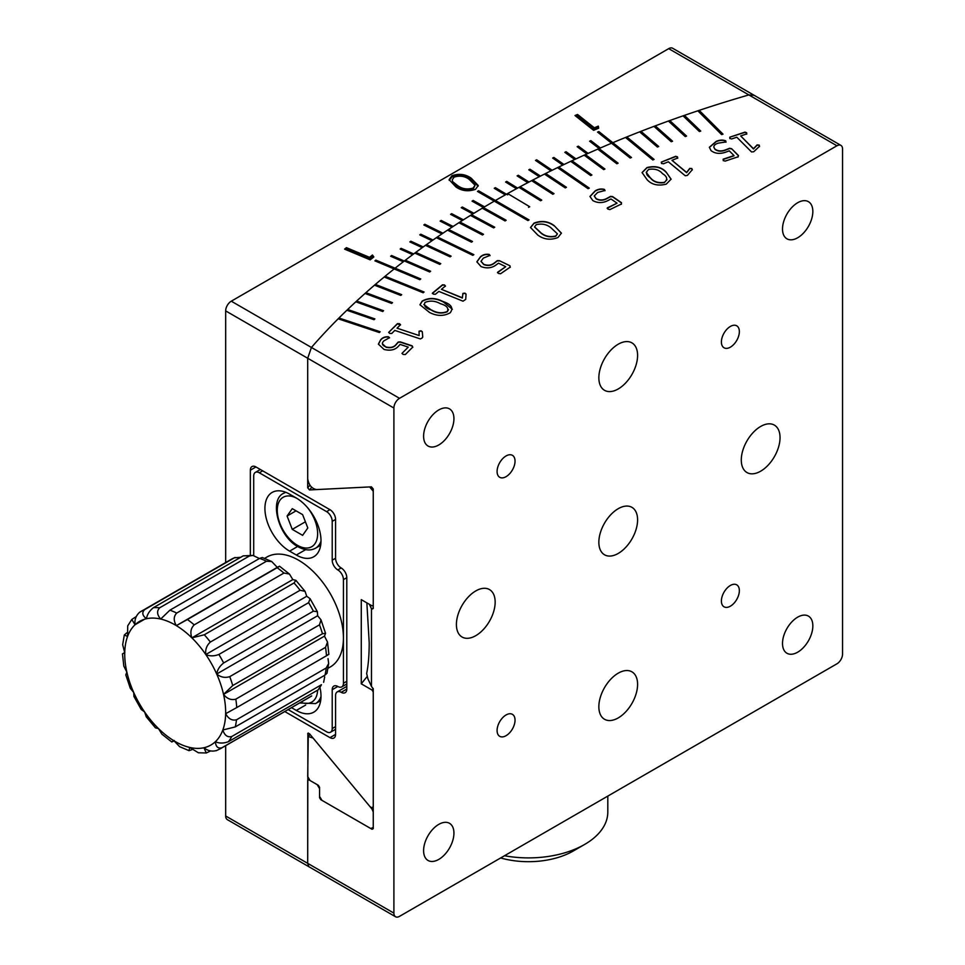 <?xml version="1.0" encoding="UTF-8"?>
<svg xmlns="http://www.w3.org/2000/svg" width="965" height="965" viewBox="0 0 965 965"><rect width="100%" height="100%" fill="white"/><g stroke="black" fill="none" stroke-linecap="round" stroke-linejoin="round"><path stroke-width="1.45" d="M366.857 602.86L369.209 642.738C369.185 655.223 368.328 665.476 366.652 673.486L367.918 678.829L371.477 686.477L371.477 608.77L369.414 604.343M371.477 686.477L373.25 688.793L373.25 828.67L372.044 829.273L320.754 799.659L319.56 797.669L319.56 788.61L317.195 784.642L308.884 779.853L307.702 780.468L307.702 863.349L393.901 913.119L393.901 408.026L307.702 358.256L311.43 347.46A983.419 567.77 180 0 1 394.166 268.933A983.419 567.77 0 0 0 385.119 276.255L385.119 277.377M311.743 487.301A981.043 566.395 0 0 0 309.476 489.943L307.702 487.795L307.702 358.256L307.702 478.833C308.824 485.106 311.779 488.676 316.592 489.569L371.453 486.843L373.25 489.002L373.25 608.505L371.477 608.77M373.25 608.505L372.044 609.108A897.764 518.326 180 0 1 373.25 607.576M309.041 779.684A981.839 566.853 0 0 0 308.884 779.853L307.702 780.468M385.119 276.255L424.093 292.009L423.189 292.769L384.203 277.003A983.419 567.77 0 0 0 375.385 284.422L401.681 294.663L400.789 295.423L374.492 285.182A983.419 567.77 0 0 0 365.892 292.672L392.502 302.648L391.633 303.42L365.035 293.444A983.419 567.77 0 0 0 356.664 301.032L383.563 310.73L382.731 311.514L355.82 301.804A983.419 567.77 0 0 0 347.677 309.476L374.878 318.908L374.058 319.692L346.869 310.26A983.419 567.77 0 0 0 338.956 318.004L380.174 331.743L379.378 332.539L338.172 318.8A983.419 567.77 0 0 0 311.43 347.46L399.51 398.316A7.925 4.584 120 0 0 393.901 408.026M393.901 913.119A7.925 4.584 120 0 0 395.541 916.75L308.788 866.667L307.702 863.349L307.883 733.231M395.541 916.75A7.925 4.584 120 0 0 399.51 916.352L836.932 663.811A7.925 4.584 120 0 0 842.542 654.101L842.542 149.008A7.925 4.584 120 0 0 840.901 145.377A7.925 4.584 120 0 0 836.932 145.775L748.852 94.92L754.135 95.294L840.901 145.377M618.227 673.172A27.394 15.814 120 0 0 600.327 697.321A27.394 15.814 120 0 0 604.524 719.275A27.394 15.814 120 0 0 618.227 717.912A27.394 15.814 120 0 0 636.116 693.775A27.394 15.814 120 0 0 631.918 671.821A27.394 15.814 120 0 0 618.227 673.172M618.227 344.216A27.394 15.814 120 0 0 600.327 368.365A27.394 15.814 120 0 0 604.524 390.318A27.394 15.814 120 0 0 618.227 388.955A27.394 15.814 120 0 0 636.116 364.818A27.394 15.814 120 0 0 631.918 342.865A27.394 15.814 120 0 0 618.227 344.216M760.661 426.458A27.394 15.814 120 0 0 742.76 450.595A27.394 15.814 120 0 0 746.97 472.548A27.394 15.814 120 0 0 760.661 471.197A27.394 15.814 120 0 0 778.562 447.06A27.394 15.814 120 0 0 774.364 425.107A27.394 15.814 120 0 0 760.661 426.458M475.781 590.93A27.394 15.814 120 0 0 457.88 615.079A27.394 15.814 120 0 0 462.078 637.033A27.394 15.814 120 0 0 475.781 635.67A27.394 15.814 120 0 0 493.682 611.533A27.394 15.814 120 0 0 489.484 589.579A27.394 15.814 120 0 0 475.781 590.93M730.384 585.466A12.69 7.322 120 0 0 722.085 596.647A12.69 7.322 120 0 0 724.04 606.816A12.69 7.322 120 0 0 730.384 606.177A12.69 7.322 120 0 0 738.671 594.995A12.69 7.322 120 0 0 736.729 584.838A12.69 7.322 120 0 0 730.384 585.466M506.058 714.969A12.69 7.322 120 0 0 497.771 726.15A12.69 7.322 120 0 0 499.713 736.319A12.69 7.322 120 0 0 506.058 735.692A12.69 7.322 120 0 0 514.357 724.51A12.69 7.322 120 0 0 512.403 714.341A12.69 7.322 120 0 0 506.058 714.969M730.384 326.435A12.69 7.322 120 0 0 722.085 337.617A12.69 7.322 120 0 0 724.04 347.786A12.69 7.322 120 0 0 730.384 347.159A12.69 7.322 120 0 0 738.671 335.977A12.69 7.322 120 0 0 736.729 325.808A12.69 7.322 120 0 0 730.384 326.435M506.058 455.95A12.69 7.322 120 0 0 497.771 467.132A12.69 7.322 120 0 0 499.713 477.301A12.69 7.322 120 0 0 506.058 476.674A12.69 7.322 120 0 0 514.357 465.492A12.69 7.322 120 0 0 512.403 455.323A12.69 7.322 120 0 0 506.058 455.95M797.681 617.154A21.459 12.388 120 0 0 783.664 636.068A21.459 12.388 120 0 0 786.945 653.257A21.459 12.388 120 0 0 797.681 652.195A21.459 12.388 120 0 0 811.686 633.281A21.459 12.388 120 0 0 808.405 616.092A21.459 12.388 120 0 0 797.681 617.154M438.773 824.375A21.459 12.388 120 0 0 424.757 843.277A21.459 12.388 120 0 0 428.038 860.466A21.459 12.388 120 0 0 438.773 859.405A21.459 12.388 120 0 0 452.778 840.503A21.459 12.388 120 0 0 449.497 823.314A21.459 12.388 120 0 0 438.773 824.375M438.773 409.944A21.459 12.388 120 0 0 424.757 428.846A21.459 12.388 120 0 0 428.038 446.035A21.459 12.388 120 0 0 438.773 444.974A21.459 12.388 120 0 0 452.778 426.072A21.459 12.388 120 0 0 449.497 408.87A21.459 12.388 120 0 0 438.773 409.944M797.681 202.722A21.459 12.388 120 0 0 783.664 221.636A21.459 12.388 120 0 0 786.945 238.825A21.459 12.388 120 0 0 797.681 237.764A21.459 12.388 120 0 0 811.686 218.85A21.459 12.388 120 0 0 808.405 201.661A21.459 12.388 120 0 0 797.681 202.722M618.227 508.7A27.394 15.814 120 0 0 600.327 532.837A27.394 15.814 120 0 0 604.524 554.791A27.394 15.814 120 0 0 618.227 553.44A27.394 15.814 120 0 0 636.116 529.29A27.394 15.814 120 0 0 631.918 507.337A27.394 15.814 120 0 0 618.227 508.7M399.51 398.316L836.932 145.775M520.075 188.054A983.419 567.77 180 0 1 520.123 188.03L520.123 186.74L541.751 200.129L540.593 200.756L518.965 187.367A983.419 567.77 0 0 0 507.662 193.555L507.662 194.846A983.419 567.77 180 0 1 507.662 194.846L506.516 194.182A983.419 567.77 0 0 0 495.407 200.491L495.407 201.782L495.407 200.491L478.58 190.78L477.458 191.432L494.285 201.142A983.419 567.77 0 0 0 483.369 207.559L483.369 208.826M532.716 181.372A983.419 567.77 180 0 1 532.789 181.348L532.789 180.045L554.006 193.663L552.836 194.267L531.606 180.66A983.419 567.77 0 0 0 520.123 186.74M545.563 174.822A983.419 567.77 180 0 1 545.647 174.786L545.647 173.483L566.455 187.306L565.261 187.91L544.453 174.086A983.419 567.77 0 0 0 532.789 180.045M558.602 168.405A983.419 567.77 180 0 1 558.711 168.356L558.711 167.054L589.289 188.103L588.083 188.694L557.493 167.645A983.419 567.77 0 0 0 545.647 173.483M571.823 162.12A983.419 567.77 180 0 1 571.956 162.06L571.956 160.757L591.919 174.991L590.689 175.57L570.725 161.336A983.419 567.77 0 0 0 558.711 167.054M585.236 155.968A983.419 567.77 180 0 1 585.405 155.896L585.405 154.593L604.934 169.032L603.68 169.599L584.151 155.16A983.419 567.77 0 0 0 571.956 160.757M598.843 149.949A983.419 567.77 180 0 1 599.024 149.864L599.024 148.574L618.119 163.194L616.852 163.748L597.757 149.129A983.419 567.77 0 0 0 585.405 154.593M630.41 157.946L612.835 143.978A983.419 567.77 0 0 0 612.618 144.075A983.419 567.77 180 0 1 612.835 143.978L612.835 142.687L631.484 157.5L630.193 158.043L611.545 143.218A983.419 567.77 0 0 0 599.024 148.574M626.562 138.333A983.419 567.77 180 0 1 626.816 138.236L626.816 136.934L654.113 159.442L652.81 159.961L625.513 137.464A983.419 567.77 0 0 0 612.835 142.687L598.843 131.566L597.564 132.108L611.545 143.218A983.419 567.77 180 0 0 600.399 147.983L590.882 140.649L589.603 141.204L599.132 148.526A983.419 567.77 180 0 0 588.107 153.387L578.385 146.149L577.142 146.704L586.865 153.942A983.419 567.77 180 0 0 575.972 158.899L566.057 151.746L564.815 152.325L574.73 159.466A983.419 567.77 180 0 0 563.982 164.52L553.874 157.464L552.656 158.055L562.764 165.112A983.419 567.77 180 0 0 552.149 170.262L536.697 159.816L535.491 160.407L550.943 170.853A983.419 567.77 180 0 0 540.472 176.1L529.99 169.225L528.796 169.828L539.29 176.704A983.419 567.77 180 0 0 528.965 182.035L518.289 175.268L517.119 175.883L527.795 182.662A983.419 567.77 180 0 0 517.614 188.091L506.758 181.408L505.6 182.035L516.456 188.718A983.419 567.77 180 0 0 506.42 194.242L495.383 187.668L494.249 188.296L505.286 194.882L495.383 188.959L495.383 187.668M640.688 132.736A983.419 567.77 180 0 1 640.965 132.627L640.965 131.324L658.709 146.511L657.394 147.03L639.65 131.843A983.419 567.77 0 0 0 626.816 136.934M654.982 127.271A983.419 567.77 180 0 1 655.283 127.163L655.283 125.872L672.569 141.228L671.23 141.722L653.956 126.367A983.419 567.77 0 0 0 640.965 131.324M669.433 121.964A983.419 567.77 180 0 1 669.77 121.843L669.77 120.553L686.585 136.077L685.234 136.572L668.419 121.035A983.419 567.77 0 0 0 655.283 125.872M684.04 116.801A983.419 567.77 180 0 1 684.414 116.669L684.414 115.378L700.747 131.083L699.396 131.554L683.051 115.848A983.419 567.77 0 0 0 669.77 120.553M698.805 111.783A983.419 567.77 180 0 1 699.203 111.651L699.203 110.36L723.002 134.147L721.627 134.605L697.84 110.818A983.419 567.77 0 0 0 684.414 115.378M598.626 132.953L612.835 143.978L612.835 142.687A983.419 567.77 180 0 1 748.852 94.92A983.419 567.77 0 0 0 699.203 110.36M338.956 318.004L338.956 319.065M347.677 309.476L347.677 310.537M356.664 301.032L356.664 302.105M365.892 292.672L365.892 293.77M375.385 284.422L375.385 285.519M483.369 207.559L506.191 220.273L505.081 220.937L482.271 208.211A983.419 567.77 0 0 0 471.547 214.737L494.743 227.221L493.658 227.897L470.462 215.412A983.419 567.77 0 0 0 459.943 222.034L483.513 234.29L482.452 234.978L458.882 222.722A983.419 567.77 0 0 0 448.556 229.453L472.5 241.467L471.451 242.155L447.519 230.14A983.419 567.77 0 0 0 437.398 236.98L473.851 254.639L472.826 255.339L436.373 237.679A983.419 567.77 0 0 0 426.47 244.628L451.125 256.147L450.124 256.859L425.469 245.339A983.419 567.77 0 0 0 415.77 252.372L440.776 263.65L439.799 264.374L414.793 253.095A983.419 567.77 0 0 0 405.312 260.236L430.643 271.249L429.69 271.985L404.359 260.96A983.419 567.77 0 0 0 395.095 268.198L395.095 269.319L395.095 268.198A983.419 567.77 180 0 1 403.334 261.756L390.644 256.256L391.597 255.52L404.275 261.02A983.419 567.77 180 0 1 412.694 254.664L400.161 249.054L401.126 248.331L413.659 253.94A983.419 567.77 180 0 1 422.248 247.655L409.86 241.925L410.861 241.214L423.237 246.944A983.419 567.77 180 0 1 431.982 240.731L419.763 234.893L420.776 234.193L432.995 240.032A983.419 567.77 180 0 1 441.922 233.904L423.828 224.978L424.853 224.278L442.947 233.204A983.419 567.77 180 0 1 452.03 227.161L440.137 221.106L441.186 220.418L453.08 226.473A983.419 567.77 180 0 1 462.332 220.515L450.595 214.351L451.668 213.675L463.393 219.839A983.419 567.77 180 0 1 472.802 213.953L461.246 207.692L462.332 207.017L473.887 213.289A983.419 567.77 180 0 1 483.453 207.499L472.066 201.13L473.176 200.467L484.563 206.848A983.419 567.77 180 0 1 494.285 201.142L527.939 220.563L529.061 219.923L495.407 200.491A983.419 567.77 180 0 1 505.286 194.882M405.312 260.236L405.312 261.382M415.77 252.372L415.77 253.542M426.47 244.628L426.47 245.798M437.398 236.98L437.398 238.174M448.556 229.453L448.556 230.671M459.943 222.034L459.943 223.265M471.547 214.737L471.547 215.991M375.843 260.116L374.915 260.864L419.823 279.693L420.752 278.957L375.843 260.116L375.843 261.25M699.203 111.651L722.025 134.473M684.414 116.669L699.758 131.421M669.77 121.843L685.572 136.451M655.283 127.163L671.544 141.614M640.965 132.627L657.672 146.921M626.816 138.236L653.052 159.864M599.024 149.864L617.045 163.664M585.405 155.896L603.849 169.526M571.956 162.06L590.833 175.509M558.711 168.356L588.192 188.633M545.647 174.786L565.345 187.873M532.789 181.348L552.897 194.242M520.123 188.03L540.641 200.732M507.662 193.555L529.701 206.727L528.555 207.366M729.842 138.333L729.769 137.187L744.968 132.121L746.657 132.724L746.753 133.906L740.686 135.932L753.46 148.707L757.139 144.895L759.19 145.112L759.503 146.306L753.737 151.746L751.578 151.975L736.826 137.223L731.554 138.972L729.842 138.333L729.769 137.187L744.968 132.374L746.657 132.989L746.753 134.171M592.799 200.575L589.965 196.462L595.164 190.865C598.167 189.056 601.243 188.561 604.416 189.393L604.995 190.479L597.649 192.457L594.271 195.943L596.177 198.633C599.723 200.503 603.33 200.394 606.997 198.332L610.531 196.378L612.63 196.607L621.484 202.698L621.376 204.025L609.904 209.586L607.914 209.103L607.383 207.849L617.057 203.169L610.954 198.971L607.95 200.563C602.727 203.217 597.673 203.217 592.799 200.575M384.07 349.463L378.401 344.131L380.56 339.933C382.309 337.654 384.902 336.592 388.352 336.749L389.51 337.641L383.829 340.935C381.356 343.395 382.104 345.41 386.084 346.978C390.487 348.027 393.792 347.231 396.012 344.577L398.159 342.068L400.246 341.863L412.091 345.808L412.791 347.074L405.348 354.517L403.189 354.457L401.971 353.383L408.243 347.123L400.077 344.396L398.219 346.471C394.902 349.981 390.186 350.971 384.07 349.463M429.558 312.467L419.944 304.747L422.2 301.056C428.605 297.546 435.456 297.666 442.742 301.43C451.331 304.252 453.791 308.052 450.124 312.829C443.719 316.351 436.868 316.231 429.558 312.467M537.819 235.098L530.521 227.511L533.995 223.132C541.365 220.322 548.072 221.13 554.127 225.569L561.413 233.132L557.963 237.523C550.605 240.345 543.886 239.537 537.819 235.098M481.053 266.581L476.855 261.817L480.449 256.774C482.862 254.688 485.757 253.892 489.134 254.398L490.015 255.399L483.381 258.089L481.016 261.262L483.779 264.314C487.832 265.809 491.366 265.351 494.357 262.938L497.265 260.659L499.388 260.671L509.942 265.785L510.232 267.1L500.606 273.734L498.495 273.457L497.602 272.275L505.72 266.69L498.459 263.168L495.986 265.037C491.619 268.173 486.649 268.692 481.053 266.581M499.388 260.671L509.942 265.785L510.232 267.1M432.453 293.107L442.513 284.808L444.491 284.952L445.444 285.99L441.427 289.307L462.344 297.763L462.898 293.42L464.913 293.119L466.083 294.12L465.697 299.415L463.031 301.189L438.87 291.418L435.384 294.289L433.357 294.132L432.453 293.107M388.654 332.418L397.423 323.649L399.426 323.685L400.535 324.674L397.025 328.184L419.148 335.555L419.039 331.2L420.993 330.802L422.308 331.731L422.742 337.026L422.019 338.1L420.354 338.932L394.794 330.416L391.754 333.456L389.715 333.395L388.654 332.418L397.423 323.902L400.535 324.94M661.315 162.12L675.681 156.306L677.454 156.837L677.732 158.007L671.99 160.323L686.634 172.409L689.746 168.417L691.808 168.537L692.303 169.707L687.382 175.413L685.259 175.751L668.335 161.794L663.365 163.809L661.556 163.266L661.315 162.12L675.681 156.571L677.454 157.09L677.732 158.26M671.99 160.323L686.634 172.663L689.746 168.682L691.808 168.537L692.303 169.707M647.129 179.743L642.063 172.542L646.96 167.572C655.066 165.534 661.435 167.005 666.055 171.975L671.109 179.164L666.236 184.134C658.13 186.185 651.761 184.725 647.129 179.743M711.048 150.624L709.359 147.259L716.247 141.348C719.745 139.877 722.906 139.708 725.752 140.842L725.994 141.952L718.201 143.158C713.943 144.581 712.846 146.547 714.932 149.044C717.839 151.228 721.398 151.493 725.596 149.84L729.649 148.272L731.639 148.707L738.478 155.546L737.972 156.837L725.089 161.131L723.268 160.455L723.147 159.189L734.003 155.57L729.287 150.854L725.873 152.108C719.974 154.195 715.029 153.688 711.048 150.624M731.639 148.707L738.478 155.799L737.972 157.102M716.247 141.348L716.247 141.614C719.745 140.142 722.906 139.961 725.752 141.095L725.994 142.217M709.359 147.392L716.247 141.614M666.055 171.975L671.109 179.297M646.2 172.301L650.687 178.344C653.848 182.083 658.407 183.495 664.354 182.578L666.996 179.647M642.063 172.675L646.96 167.826C655.066 165.787 661.435 167.259 666.055 172.24M664.354 182.578L664.354 182.325C667.937 179.478 667.322 176.583 662.497 173.64C659.348 169.9 654.801 168.477 648.854 169.382C645.259 172.228 645.862 175.135 650.687 178.079C653.848 181.818 658.407 183.229 664.354 182.325M691.808 168.791L692.303 169.961M661.556 163.519L661.315 162.373M397.025 328.184L419.148 335.555M422.308 331.731L422.73 337.171M420.993 330.802L422.308 331.996M419.039 331.453L420.993 331.055M444.491 284.952L445.444 286.255M441.427 289.307L462.344 298.028L462.898 293.674L464.913 293.372L466.083 294.373M432.356 293.481L442.513 285.073L444.491 285.206M483.779 264.314L483.779 264.579C487.832 266.063 491.366 265.604 494.357 263.192L497.265 260.924L499.388 260.936M481.016 261.382L483.779 264.579M509.942 266.038L510.232 267.365M497.47 272.685L505.72 266.69M476.867 261.937L480.449 257.04C482.862 254.941 485.757 254.157 489.134 254.651L490.015 255.665M554.127 225.569L561.413 233.265M534.562 227.004L541.088 233.216C545.261 236.558 550.134 237.571 555.707 236.256L557.384 233.952M530.521 227.644L533.995 223.398C541.365 220.575 548.072 221.383 554.127 225.822M541.088 233.216L541.088 232.951C545.261 236.292 550.134 237.318 555.707 236.003L557.396 233.82L550.858 227.704C546.709 224.363 541.847 223.349 536.263 224.652L534.55 226.872L541.088 232.951M442.742 301.43L452.368 309.282M422.2 301.056L422.2 301.321C428.605 297.811 435.456 297.932 442.742 301.695M423.84 304.53L431.922 310.465C437.109 313.36 442.235 313.782 447.278 311.743L448.472 309.656M419.956 304.88L422.2 301.321M440.39 303.698C435.215 300.803 430.101 300.368 425.046 302.395C423.358 305.784 425.649 308.39 431.922 310.199C437.109 313.094 442.235 313.529 447.278 311.49C448.954 308.1 446.662 305.507 440.39 303.698M401.971 353.383L408.243 347.123M382.369 343.757L386.084 347.243C390.487 348.281 393.792 347.484 396.012 344.843L398.159 342.322L400.246 342.117L412.091 346.061L412.791 347.34M378.401 344.264L380.56 340.199C382.309 337.907 384.902 336.845 388.352 337.002L389.51 337.895M604.416 189.393L604.995 190.732M595.164 190.865L595.164 191.13C598.167 189.309 601.243 188.814 604.416 189.659M596.177 198.633L596.177 198.887C599.723 200.756 603.33 200.66 606.997 198.585L610.531 196.631L612.63 196.86L621.484 202.952L621.376 204.278M594.271 196.076L596.177 198.887M607.154 208.319L616.828 203.277M589.965 196.595L595.164 191.13M729.842 138.598L729.769 137.44M740.686 135.932L753.46 148.96L757.139 145.148L759.19 145.365L759.503 146.559M723.268 160.709L723.147 159.442L734.003 155.823M713.774 146.982L714.932 149.31C717.839 151.493 721.398 151.758 725.596 150.094L729.649 148.538L731.639 148.972M310.067 734.425L308.245 736.56L313.034 738.02L372.044 809.092A897.764 518.326 180 0 1 373.25 807.572M308.245 736.56L307.702 776.584L310.079 780.54L318.378 785.329L319.56 787.307L319.56 796.378L321.936 800.335L370.85 828.573L373.25 827.367L373.25 828.067M372.044 809.092L373.25 812.035L373.25 827.367M576.069 116.379L577.553 115.764L594.331 129.093L598.348 127.416L598.469 128.285M598.348 126.113L598.638 128.212L593.608 130.323L575.007 115.535L577.553 114.473L594.331 127.802L598.348 126.113L598.348 127.416M577.553 115.764L577.553 114.473M594.331 129.093L594.331 127.802M345.651 249.573L346.435 248.946L369.535 258.632L372.454 256.316L373.262 257.426M373.853 256.955L370.198 259.862L344.589 249.127L346.435 247.655L369.535 257.341L372.454 255.025L373.853 256.955M346.435 248.946L346.435 247.655M369.535 258.632L369.535 257.341M372.454 256.316L372.454 255.025M453.188 182.096L457.977 185.835C462.416 188.995 467.458 189.731 473.127 188.054L475.07 185.256L469.195 179.369C464.853 176.137 459.835 175.377 454.153 177.09L452.211 179.864L453.188 183.386L457.977 187.138L457.977 185.835M452.211 179.864L453.188 183.386M457.977 187.138C462.416 190.286 467.458 191.022 473.127 189.345L473.127 188.054M473.127 189.345L475.07 185.256M449.183 180.298L451.922 177.017C459.063 174.617 465.492 175.449 471.197 179.49L478.17 186.161M451.922 175.727C459.063 173.326 465.492 174.146 471.197 178.199L478.242 185.521L475.504 189.333C468.315 191.794 461.801 191.01 455.963 186.993L449.123 179.659L451.922 175.727L451.922 177.017M471.197 179.49L471.197 178.199M420.776 235.376L420.776 234.193M410.861 242.384L410.861 241.214M401.126 249.489L401.126 248.331M391.597 256.666L391.597 255.52M250.345 555.177L250.345 470.196A7.925 4.584 60 0 1 251.986 466.565A7.925 4.584 60 0 1 255.954 466.951L329.97 509.701A7.925 4.584 60 0 1 335.579 519.411L335.579 558.265A7.925 4.584 -120 0 0 341.188 567.975A7.925 4.584 60 0 1 346.797 577.685L346.797 689.07A7.925 4.584 60 0 1 345.156 692.701A7.925 4.584 60 0 1 341.188 692.303A7.925 4.584 -120 0 0 337.219 691.917A7.925 4.584 -120 0 0 335.579 695.548L335.579 734.401A7.925 4.584 60 0 1 333.938 738.032A7.925 4.584 60 0 1 329.97 737.634L284.784 711.543M307.702 358.256L225.665 310.899A7.925 4.584 -60 0 1 231.274 301.189L311.43 347.46M309.476 489.943L369.655 486.927L373.25 491.245L373.25 605.26L372.044 605.863L361.272 599.639L361.272 683.823A912.046 526.564 180 0 1 367.327 676.356M361.272 683.823L372.044 690.047A897.764 518.326 180 0 1 373.226 688.552M308.366 733.038A983.419 567.77 0 0 0 307.702 733.81L309.476 733.714L369.655 806.221C371.585 808.091 372.78 808.043 373.25 806.052L373.25 692.038L372.044 690.047M373.25 806.752L373.25 806.052M308.788 866.667L227.306 819.623A7.925 4.584 -60 0 1 225.665 815.992L307.702 863.349M225.665 310.899L225.665 562.523M225.665 745.68L225.665 815.992M748.852 94.92L668.697 48.648A7.925 4.584 -60 0 1 672.653 48.25L754.135 95.294M598.843 132.868L598.843 131.566M599.325 148.441L590.689 142.036M590.882 141.952L590.882 140.649M587.022 153.869L578.385 147.44L578.385 146.149M574.875 159.406L566.057 153.049L566.057 151.746M562.885 165.051L553.874 158.767L553.874 157.464M551.051 170.805L536.697 161.107L536.697 159.816M539.363 176.667L529.99 170.528L529.99 169.225M527.843 182.626L518.229 176.595M518.289 176.559L518.289 175.268M516.492 188.694L506.721 182.735M478.58 192.071L478.58 190.78M451.668 214.906L451.668 213.675M441.186 221.636L441.186 220.418M424.853 225.484L424.853 224.278M668.697 48.648L231.274 301.189M289.597 551.136L296.327 555.02A34.897 20.144 -120 0 0 313.77 556.757A34.897 20.144 -120 0 0 319.125 528.796A34.897 20.144 -120 0 0 296.327 498.036L289.597 494.152A34.897 20.144 -120 0 0 272.154 492.427A34.897 20.144 -120 0 0 266.798 520.388A34.897 20.144 -120 0 0 289.597 551.136L297.642 546.492M291.514 707.659L296.327 710.433A34.897 20.144 -120 0 0 313.77 712.17A34.897 20.144 -120 0 0 320.091 688.009M288.149 709.601L326.604 731.808A7.925 4.584 -120 0 0 330.573 732.194A7.925 4.584 -120 0 0 332.213 728.563L332.213 689.71A7.925 4.584 60 0 1 333.854 686.079A7.925 4.584 60 0 1 337.822 686.477A7.925 4.584 -120 0 0 341.791 686.875A7.925 4.584 -120 0 0 343.431 683.244L343.431 579.627A7.925 4.584 -120 0 0 337.822 569.917A7.925 4.584 60 0 1 332.213 560.207L332.213 521.353A7.925 4.584 -120 0 0 326.604 511.643L259.32 472.79A7.925 4.584 -120 0 0 255.351 472.392A7.925 4.584 -120 0 0 253.711 476.022L253.711 555.538M216.98 750.372C212.276 751.856 207.921 750.987 203.929 747.742L206.281 752.977L198.392 752.784L189.695 747.429L189.019 750.661L191.939 749.696M189.019 750.661L179.635 746.681L174.05 740.843C170.998 742.447 171.046 742.326 174.183 740.481M171.77 741.964L161.867 734.136L158.513 728.611L155.449 727.851L146.27 716.826L144.605 711.941L141.228 709.48L133.942 696.477L133.701 692.46L130.311 688.322L125.8 674.897L126.849 672.074L123.822 666.127L122.459 653.896M124.871 652.424C121.723 654.27 121.686 654.391 124.738 652.786L122.664 644.692L124.316 634.994L127.561 636.478L127.706 625.911L131.795 619.458L135.052 624.741C134.424 619.747 135.956 615.586 139.636 612.256A79.311 45.789 60 0 1 141.143 611.315A79.311 45.789 60 0 1 144.629 609.639C141.722 612.534 142.325 615.573 146.463 618.734C147.126 614.524 149.442 610.845 153.423 607.685A79.311 45.789 60 0 1 159.635 607.817C156.632 610.978 156.981 614.717 160.697 619.048L169.888 610.182A79.311 45.789 60 0 1 176.716 613.065C173.543 616.382 173.423 620.579 176.342 625.634L187.427 619.518A79.311 45.789 60 0 1 194.206 624.862C190.793 628.239 190.021 632.57 191.878 637.865L204.303 634.777A79.311 45.789 60 0 1 210.37 642.051C206.691 645.368 205.159 649.529 205.786 654.535C209.791 656.297 214.158 656.272 218.886 654.463A79.311 45.789 60 0 1 223.651 662.967C219.682 666.103 217.366 669.794 216.691 674.016C220.671 677.249 225.026 678.13 229.742 676.646A79.311 45.789 60 0 1 232.734 685.548L223.542 694.402C227.089 698.793 231.178 700.373 235.81 699.155A79.311 45.789 60 0 1 236.739 707.574L225.653 713.69C228.428 718.816 232.034 720.855 236.485 719.794A79.311 45.789 60 0 1 235.255 726.91L222.831 729.998C224.543 735.366 227.499 737.537 231.721 736.536A79.311 45.789 60 0 1 228.452 741.663C223.735 743.472 219.369 743.496 215.34 741.735C215.822 746.813 218.03 748.816 221.962 747.742A79.311 45.789 60 0 1 220.454 748.683L310.187 696.875A79.311 45.789 -120 0 0 311.695 695.946L221.962 747.742M126.741 632.859L124.316 634.994M136.198 616.587L131.795 619.47M146.041 618.396L135.052 624.741A71.374 41.206 -120 0 0 127.561 636.478A71.374 41.206 -120 0 0 124.738 652.786A71.374 41.206 -120 0 0 126.849 672.074A71.374 41.206 -120 0 0 133.701 692.46A71.374 41.206 -120 0 0 144.605 711.941A71.374 41.206 -120 0 0 158.513 728.611A71.374 41.206 -120 0 0 174.05 740.843A71.374 41.206 -120 0 0 189.695 747.429A71.374 41.206 -120 0 0 203.929 747.742A71.374 41.206 -120 0 0 215.34 741.735A71.374 41.206 -120 0 0 222.831 729.998A71.374 41.206 -120 0 0 225.653 713.69A71.374 41.206 -120 0 0 223.542 694.402A71.374 41.206 -120 0 0 216.691 674.016A71.374 41.206 -120 0 0 205.786 654.535A71.374 41.206 -120 0 0 191.878 637.865A71.374 41.206 -120 0 0 176.342 625.634A71.374 41.206 -120 0 0 160.697 619.048A71.374 41.206 -120 0 0 146.463 618.734A71.374 41.206 -120 0 0 135.052 624.741M240.731 557.275L234.35 557.83L144.629 609.639M234.35 557.83A79.311 45.789 -120 0 0 230.876 559.519L139.636 612.256M249.368 556.009A79.311 45.789 -120 0 0 243.156 555.876L252.939 555.418L249.368 556.009L159.635 607.817M259.392 558.506L252.939 555.418M243.156 555.876L153.423 607.685M266.449 561.256A79.311 45.789 -120 0 0 259.621 558.385L262.311 557.529L271.708 561.521L266.449 561.256L176.716 613.065M326.592 655.416C329.644 653.812 329.596 653.932 326.459 655.778A79.311 45.789 -120 0 0 325.543 647.358L327.509 642.075L324.481 636.128L325.543 633.293L322.467 633.74A79.311 45.789 -120 0 0 319.475 624.837L321.019 619.868L317.63 615.742L317.389 611.726L313.384 611.159A79.311 45.789 -120 0 0 308.619 602.655L310.115 598.722L306.725 596.261L305.061 591.364L300.103 590.254A79.311 45.789 -120 0 0 294.036 582.969L295.881 580.339L292.817 579.591L289.464 574.054L283.927 573.053A79.311 45.789 -120 0 0 277.148 567.722C280.296 565.864 280.345 565.743 277.281 567.36L271.708 561.521M259.621 558.385L169.888 610.182M187.427 619.518L277.148 567.722C280.296 565.864 280.345 565.743 277.281 567.36L176.342 625.634M283.927 573.053L194.206 624.862M292.817 579.591L191.878 637.865M294.036 582.969L204.303 634.777M300.103 590.254L210.37 642.051M306.725 596.261L205.786 654.535M308.619 602.655L218.886 654.463M313.384 611.159L223.651 662.967M317.63 615.742L216.691 674.016M319.475 624.837L229.742 676.646M322.467 633.74L232.734 685.548M324.481 636.128L223.542 694.402M324.988 675.114A79.311 45.789 -120 0 0 326.218 667.985L328.667 663.51L327.014 673.208L324.988 675.114L235.255 726.91M326.218 667.985L236.485 719.794M328.667 663.51L328.028 658.649M321.442 684.728L318.173 689.854A79.311 45.789 -120 0 0 321.442 684.728L231.721 736.536M318.173 689.854L228.452 741.663M323.625 682.291L324.698 676.851M311.695 695.946L310.187 696.875M210.599 750.927L206.281 752.977M326.459 655.778L236.739 707.574M325.543 647.358L235.81 699.155M264.627 558.349L266.847 557.058A63.449 36.634 60 0 1 316.206 574.561A63.449 36.634 60 0 1 343.419 639.083A63.449 36.634 60 0 1 330.295 666.96L328.076 668.238M504.502 855.75A79.311 45.789 0 0 0 584.573 844.484L573.355 850.961A63.449 36.634 180 0 1 500.642 857.969M584.573 844.484A79.311 45.789 0 0 0 607.805 812.108L607.805 796.101M302.624 535.346L307.811 527.976L302.624 514.635L292.262 508.651L287.088 516.022L292.262 529.375L302.624 535.346M305.41 521.788L292.262 529.375M296.062 510.835L287.088 516.022M341.188 692.303L346.797 689.07M329.97 737.634L335.579 734.401M255.954 466.951L250.345 470.196M307.702 487.795A983.419 567.77 180 0 1 309.946 485.19M296.327 710.433L305.64 705.065M335.579 519.411L332.213 521.353M326.604 511.643L329.97 509.701M262.673 470.848L259.32 472.79M332.213 728.563L335.579 726.621M337.822 686.477L332.213 689.71M343.431 683.244L346.797 681.302M346.797 577.685L343.431 579.627M337.822 569.917L341.188 567.975M332.213 560.207L335.579 558.265M296.327 555.02L305.64 549.652M296.918 498.386A28.552 16.489 -120 0 0 277.257 510.654A28.552 16.489 -120 0 0 297.449 545.309A28.552 16.489 -120 0 0 316.966 539.218A28.552 16.489 -120 0 0 307.413 507.481M320.995 541.1A31.724 18.311 60 0 1 315.555 548.18L320.669 545.225M315.555 548.18C310.706 550.931 304.892 550.46 298.101 546.769C278.185 536.419 268.837 499.303 283.831 493.236A31.724 18.311 60 0 1 285.857 492.331M300.766 702.315A28.552 16.489 -120 0 0 317.618 690.18M320.995 696.513A31.724 18.311 60 0 1 315.555 703.594L320.669 700.638M307.883 779.889L308.571 779.081M346.797 686.38L337.219 691.917M255.351 472.392L260.357 469.497M330.573 732.194L335.579 729.311M341.791 686.875L346.797 683.98M230.876 559.519L235.074 557.481M279.56 566.238L289.464 574.054M295.881 580.339L305.061 591.364M310.103 598.722L317.389 611.726M321.019 619.868L325.543 633.293M216.257 750.71L220.454 748.683M327.509 642.075L328.872 654.294M283.831 493.236L285.58 492.222M299.608 702.99L315.555 703.594"/></g></svg>
